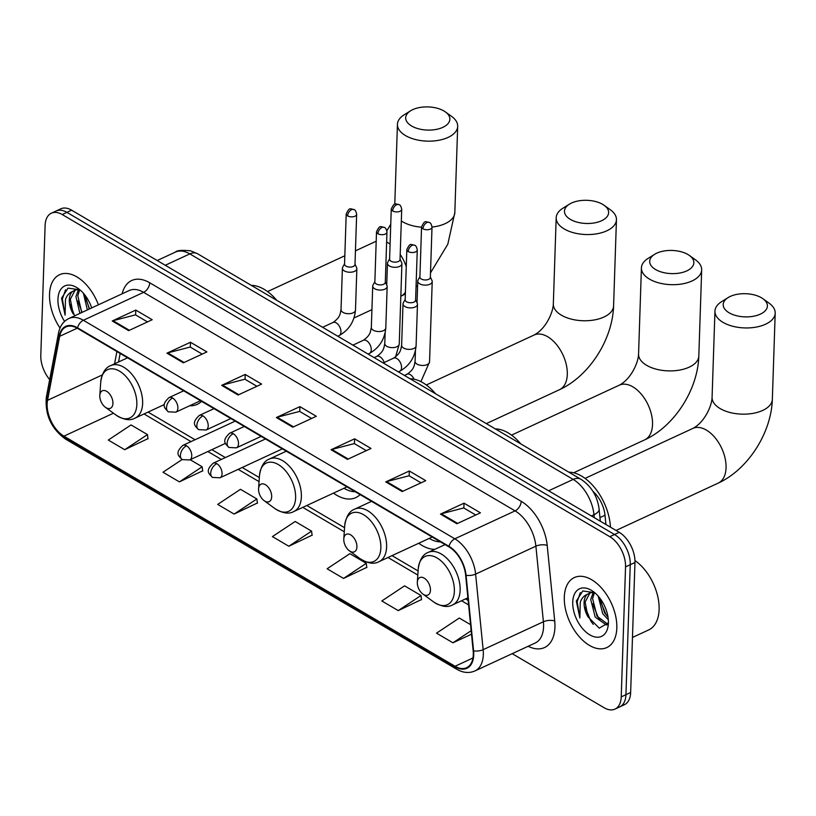 <?xml version="1.0" encoding="UTF-8"?>
<svg xmlns="http://www.w3.org/2000/svg" width="816" height="816" viewBox="0 0 816 816"><rect width="100%" height="100%" fill="white"/><g stroke="black" fill="none" stroke-linecap="round" stroke-linejoin="round"><path stroke-width="1.22" d="M418.741 543.252A42.605 25.163 -114.9 0 0 434.908 549.311M333.489 493.129A42.605 25.163 -114.9 0 0 355.796 497.617A42.605 25.163 -114.9 0 0 360.111 494.608M189.669 405.746A42.605 25.163 -114.9 0 0 197.258 404.348A42.605 25.163 -114.9 0 0 201.572 401.35M592.936 491.354A24.113 14.239 65.1 0 1 605.003 515.243L605.921 524.504M512.203 653.667L604.136 707.747A24.113 14.239 -114.9 0 0 614.958 709.104L624.373 704.738A24.113 14.239 -114.9 0 0 630.646 692.519L634.96 562.51A24.113 14.239 -114.9 0 0 619.222 532.328L71.624 210.181A24.113 14.239 -114.9 0 0 60.802 208.825L56.09 211.007A24.113 14.239 -114.9 0 1 66.912 212.364A24.113 14.239 -114.9 0 0 56.09 211.007L51.388 213.19A24.113 14.239 -114.9 0 0 45.115 225.41L40.8 355.419A24.113 14.239 -114.9 0 0 49.664 379.603M614.958 709.104A24.113 14.239 -114.9 0 0 621.231 696.874L625.546 566.875L630.248 564.692A24.113 14.239 -114.9 0 0 614.519 534.511L66.912 212.364L614.519 534.511A24.113 14.239 -114.9 0 1 630.248 564.692L625.933 694.702L630.248 564.692L634.96 562.51M619.67 706.921A24.113 14.239 -114.9 0 0 625.933 694.702A24.113 14.239 -114.9 0 1 619.67 706.921M616.825 628.014A38.587 22.787 -114.9 0 0 602.545 589.213A38.587 22.787 -114.9 0 0 574.331 577.565A38.587 22.787 -114.9 0 0 564.305 597.118A38.587 22.787 -114.9 0 0 578.575 635.929A38.587 22.787 -114.9 0 0 606.788 647.578A38.587 22.787 -114.9 0 0 616.825 628.014A38.587 22.787 -114.9 0 0 602.545 589.213A38.587 22.787 -114.9 0 0 574.331 577.565A38.587 22.787 -114.9 0 0 564.305 597.118A38.587 22.787 -114.9 0 0 578.575 635.929A38.587 22.787 -114.9 0 0 606.788 647.578A38.587 22.787 -114.9 0 0 616.825 628.014M98.399 304.807A38.587 22.787 -114.9 0 0 59.558 274.717A38.587 22.787 -114.9 0 0 49.521 294.28A38.587 22.787 -114.9 0 0 60.007 328.042A38.587 22.787 -114.9 0 1 49.521 294.28A38.587 22.787 -114.9 0 1 59.558 274.717A38.587 22.787 -114.9 0 1 98.399 304.807M473.29 654.677A25.724 15.188 65.1 0 1 466.599 667.712A25.724 15.188 65.1 0 1 455.063 666.274L63.913 436.162A25.724 15.188 65.1 0 1 47.532 400.319L59.68 336.314A25.724 15.188 65.1 0 1 65.974 326.92A25.724 15.188 65.1 0 1 77.52 328.369L448.994 546.904A25.724 15.188 65.1 0 1 465.63 575.137L473.158 650.719A25.724 15.188 65.1 0 1 473.29 654.677M473.729 654.932A26.367 15.575 -114.9 0 0 473.586 650.872L466.069 575.29A26.367 15.575 -114.9 0 0 449.004 546.353L77.54 327.818A26.367 15.575 -114.9 0 0 59.252 335.968L47.104 399.973A26.367 15.575 -114.9 0 0 63.893 436.703L455.042 666.815A26.367 15.575 -114.9 0 0 473.729 654.932M124.705 449.698L147.461 434.591L131.05 424.932L108.293 440.048L124.705 449.698L147.982 438.631M182.121 459.53L162.996 472.229L179.408 481.879L202.684 470.812M234.121 514.07L256.877 498.953L240.465 489.304L217.709 504.41L234.121 514.07L257.387 502.993M398.228 610.613L420.995 595.507L404.583 585.847L381.827 600.964L398.228 610.613L421.505 599.546M343.526 578.432L366.282 563.326L349.87 553.666L327.114 568.772L343.526 578.432L366.802 567.365M288.823 546.251L311.579 531.134L295.168 521.485L272.411 536.591L288.823 546.251L312.089 535.184M625.546 566.875A24.113 14.239 -114.9 0 0 609.807 536.693L62.21 214.537A24.113 14.239 -114.9 0 0 51.388 213.19M166.943 353.175L190.485 342.261L206.897 351.92L183.355 362.824L166.943 353.175A6.426 3.947 120.5 0 1 167.759 352.879L184.1 362.488M112.241 320.994L135.782 310.08L152.194 319.729L128.653 330.643L112.241 320.994A6.426 3.947 120.5 0 1 113.057 320.698L129.387 330.307M331.061 449.728L354.603 438.814L371.015 448.463L347.473 459.377L331.061 449.728A6.426 3.947 120.5 0 1 331.877 449.432L348.218 459.041M385.774 481.909L409.316 470.995L425.728 480.655L402.186 491.558L385.774 481.909A6.426 3.947 120.5 0 1 386.59 481.613L402.92 491.222M440.477 514.09L464.018 503.176L480.43 512.836L456.889 523.75L440.477 514.09A6.426 3.947 120.5 0 1 441.293 513.794L457.623 523.403M221.656 385.356L245.198 374.442L261.61 384.101L238.068 395.015L221.656 385.356A6.426 3.947 120.5 0 1 222.472 385.06L238.802 394.669M276.359 417.537L299.9 406.633L316.312 416.282L292.771 427.196L276.359 417.537A6.426 3.947 120.5 0 1 277.175 417.241L293.505 426.85M470.557 624.668L459.286 618.038L436.529 633.145L452.941 642.804L471.505 634.195M299.9 406.633L299.737 411.468M311.62 418.455L299.625 411.397L277.175 417.241M245.198 374.442L245.035 379.287M256.918 386.274L244.922 379.216L222.472 385.06M464.018 503.176L463.855 508.021M475.738 515.008L463.743 507.95L441.293 513.794M409.316 470.995L409.153 475.84M421.036 482.827L409.04 475.769L386.59 481.613M354.603 438.814L354.45 443.649M366.323 450.646L354.328 443.588L331.877 449.432M135.782 310.08L135.619 314.915M147.502 321.912L135.507 314.854L113.057 320.698M190.485 342.261L190.332 347.106M202.205 354.093L190.21 347.035L167.759 352.879M311.579 531.134L312.13 535.449M366.282 563.326L366.833 567.63M420.995 595.507L421.535 599.811M452.941 642.804L471.158 630.697M256.877 498.953L257.417 503.268M179.408 481.879L202.164 466.772L202.715 471.077M190.179 459.714L202.164 466.772M147.461 434.591L148.012 438.896M632.471 637.439L648.659 629.942A40.188 23.735 -114.9 0 0 659.114 609.562A40.188 23.735 -114.9 0 0 634.95 560.572M607.308 624.76L606.329 624.944L595.211 617.1L590.723 599.495L593.191 592.538M607.624 624.107L597.077 616.233L592.589 598.628L594.385 592.681M594.67 592.651L582.787 590.968L576.341 601.086L579.88 617.977L580.258 602.402C581.543 598.414 583.889 595.731 587.306 594.334A18.166 10.73 -114.9 0 0 584.083 602.565A18.166 10.73 -114.9 0 0 587.959 616.763L585.113 602.086L589.968 592.895M587.306 594.334L591.121 592.62L594.793 592.763M589.009 593.263L593.079 591.743M608.318 619.732L602.687 613.632L598.189 596.108M608.002 617.049L604.554 612.765L599.974 598.301M608.399 623.057A26.204 15.473 -114.9 0 0 593.334 591.6A26.204 15.473 -114.9 0 0 572.73 602.075A26.204 15.473 -114.9 0 0 589.438 634.644A26.204 15.473 -114.9 0 0 608.348 624.005A26.204 15.473 -114.9 0 0 608.399 623.057M587.959 616.763L599.23 628.147L608.022 623.047M579.88 617.977L577.147 601.831L580.329 592.63M593.283 624.362L590.855 621.149L585.174 607.247M600.005 619.987L598.332 617.681L592.651 603.789M607.481 616.529L605.809 614.224L600.127 600.321M761.481 297.789A22.103 11.587 1.9 0 0 728.117 297.585A22.103 11.587 1.9 0 0 729.116 312.793A22.103 11.587 1.9 0 0 759.492 314.517A22.103 11.587 1.9 0 0 762.95 298.738A22.103 11.587 1.9 0 0 761.481 297.789M762.95 298.738L769.141 303.205A30.141 15.8 -178.1 0 1 775.2 313.13A30.141 15.8 -178.1 0 1 755.851 327.155A30.141 15.8 -178.1 0 1 723.007 322.361A30.141 15.8 -178.1 0 1 714.949 311.131A30.141 15.8 -178.1 0 1 721.65 301.624L728.117 297.585M417.313 582.451A9.649 5.702 -114.9 0 0 422.861 594.028A9.649 5.702 -114.9 0 0 430.44 590.172A9.649 5.702 -114.9 0 0 424.289 578.187A9.649 5.702 -114.9 0 0 417.333 582.104A9.649 5.702 -114.9 0 0 417.313 582.451M610.46 527.177A44.207 26.112 -114.9 0 0 568.844 472.168M687.959 254.531A22.103 11.587 1.9 0 0 654.595 254.337A22.103 11.587 1.9 0 0 655.595 269.535A22.103 11.587 1.9 0 0 685.96 271.259A22.103 11.587 1.9 0 0 689.428 255.49A22.103 11.587 1.9 0 0 687.959 254.531M689.428 255.49L695.62 259.947A30.141 15.8 -178.1 0 1 701.678 269.882A30.141 15.8 -178.1 0 1 682.329 283.897A30.141 15.8 -178.1 0 1 649.475 279.103A30.141 15.8 -178.1 0 1 641.417 267.883A30.141 15.8 -178.1 0 1 648.128 258.376L654.595 254.337M343.791 539.192A9.649 5.702 -114.9 0 0 349.33 550.78A9.649 5.702 -114.9 0 0 356.918 546.924A9.649 5.702 -114.9 0 0 350.768 534.929A9.649 5.702 -114.9 0 0 343.801 538.846A9.649 5.702 -114.9 0 0 343.791 539.192M429.216 538.407A38.179 22.552 -114.9 0 0 440.446 541.875M520.741 443.873A44.207 26.112 -114.9 0 0 495.312 428.91M602.728 204.388A22.103 11.587 1.9 0 0 569.364 204.194A22.103 11.587 1.9 0 0 570.364 219.392A22.103 11.587 1.9 0 0 600.729 221.116A22.103 11.587 1.9 0 0 604.197 205.346A22.103 11.587 1.9 0 0 602.728 204.388M604.197 205.346L610.388 209.804A30.141 15.8 -178.1 0 1 616.447 219.739A30.141 15.8 -178.1 0 1 597.098 233.753A30.141 15.8 -178.1 0 1 564.244 228.97A30.141 15.8 -178.1 0 1 556.186 217.739A30.141 15.8 -178.1 0 1 562.887 208.233L569.364 204.194M258.56 489.059A9.649 5.702 -114.9 0 0 264.098 500.636A9.649 5.702 -114.9 0 0 271.687 496.781A9.649 5.702 -114.9 0 0 265.537 484.786A9.649 5.702 -114.9 0 0 258.57 488.702A9.649 5.702 -114.9 0 0 258.56 489.059M343.985 488.264A38.179 22.552 -114.9 0 0 355.215 491.732M435.509 393.73A44.207 26.112 -114.9 0 0 410.081 378.767M443.975 110.996A22.103 11.587 1.9 0 0 410.611 110.792A22.103 11.587 1.9 0 0 411.601 126.001A22.103 11.587 1.9 0 0 441.976 127.724A22.103 11.587 1.9 0 0 445.434 111.955A22.103 11.587 1.9 0 0 443.975 110.996M445.434 111.955L451.636 116.413A30.141 15.8 -178.1 0 1 457.684 126.337A30.141 15.8 -178.1 0 1 438.335 140.362A30.141 15.8 -178.1 0 1 405.491 135.568A30.141 15.8 -178.1 0 1 397.433 124.338A30.141 15.8 -178.1 0 1 404.134 114.832L410.611 110.792M99.797 395.658A9.649 5.702 -114.9 0 0 105.346 407.235A9.649 5.702 -114.9 0 0 112.934 403.379A9.649 5.702 -114.9 0 0 106.774 391.394A9.649 5.702 -114.9 0 0 99.817 395.311A9.649 5.702 -114.9 0 0 99.797 395.658M276.757 300.339A44.207 26.112 -114.9 0 0 251.328 285.376M419.914 276.706L418.027 280.133A7.232 3.794 1.9 0 0 417.751 281.092A7.232 3.794 1.9 0 0 419.689 283.795A7.232 3.794 1.9 0 0 429.91 284.233A7.232 3.794 1.9 0 0 432.215 281.571A7.232 3.794 1.9 0 0 432.011 280.592L430.358 277.042M422.963 228.786A5.222 2.734 1.9 0 1 421.566 226.838L419.903 277.052A5.222 2.734 1.9 0 0 421.301 279.001A5.222 2.734 1.9 0 0 428.675 279.327A5.222 2.734 1.9 0 0 430.348 277.399L432.011 227.185C431.47 224.339 430.613 222.788 429.44 222.503A5.222 3.203 -59.5 0 0 426.931 222.564A5.222 3.203 120.5 0 0 422.963 228.786A5.222 2.734 1.9 0 0 428.655 229.612A5.222 2.734 1.9 0 0 432.011 227.185M389.609 258.876L387.722 262.303A7.232 3.794 1.9 0 0 387.447 263.262A7.232 3.794 1.9 0 0 389.385 265.965A7.232 3.794 1.9 0 0 399.605 266.404A7.232 3.794 1.9 0 0 401.911 263.741A7.232 3.794 1.9 0 0 401.696 262.762L400.044 259.213M392.659 210.956A5.222 2.734 1.9 0 1 391.262 209.008L389.589 259.223A5.222 2.734 1.9 0 0 390.986 261.171A5.222 2.734 1.9 0 0 398.371 261.497A5.222 2.734 1.9 0 0 400.034 259.57L401.707 209.355C401.166 206.509 400.309 204.959 399.126 204.673A5.222 3.203 -59.5 0 0 396.627 204.734A5.222 3.203 120.5 0 0 392.659 210.956A5.222 2.734 1.9 0 0 398.351 211.783A5.222 2.734 1.9 0 0 401.707 209.355M405.164 299.472L403.288 302.899A7.232 3.794 1.9 0 0 403.012 303.868A7.232 3.794 1.9 0 0 407.296 307.499A7.232 3.794 1.9 0 0 415.171 307A7.232 3.794 1.9 0 0 417.476 304.348A7.232 3.794 1.9 0 0 417.262 303.368L415.609 299.819M408.224 251.552A5.222 2.734 1.9 0 1 406.827 249.604L405.154 299.829A5.222 2.734 1.9 0 0 406.552 301.777A5.222 2.734 1.9 0 0 413.936 302.093A5.222 2.734 1.9 0 0 415.599 300.176L417.272 249.951C416.731 247.115 415.874 245.555 414.691 245.279A5.222 3.203 -59.5 0 0 412.192 245.33A5.222 3.203 120.5 0 0 408.224 251.552A5.222 2.734 1.9 0 0 413.916 252.389A5.222 2.734 1.9 0 0 417.272 249.951M374.86 281.642L372.983 285.07A7.232 3.794 1.9 0 0 372.708 286.039A7.232 3.794 1.9 0 0 376.992 289.67A7.232 3.794 1.9 0 0 384.856 289.17A7.232 3.794 1.9 0 0 387.172 286.518A7.232 3.794 1.9 0 0 386.957 285.539L385.305 281.989M377.91 233.723A5.222 2.734 1.9 0 1 376.513 231.775L374.85 281.999A5.222 2.734 1.9 0 0 376.247 283.948A5.222 2.734 1.9 0 0 383.632 284.264A5.222 2.734 1.9 0 0 385.295 282.346L386.957 232.121C386.427 229.286 385.57 227.725 384.387 227.45A5.222 3.203 -59.5 0 0 381.888 227.501A5.222 3.203 120.5 0 0 377.91 233.723A5.222 2.734 1.9 0 0 383.602 234.559A5.222 2.734 1.9 0 0 386.957 232.121M344.556 263.813L342.669 267.25A7.232 3.794 1.9 0 0 342.394 268.209A7.232 3.794 1.9 0 0 346.688 271.84A7.232 3.794 1.9 0 0 354.552 271.34A7.232 3.794 1.9 0 0 356.857 268.688A7.232 3.794 1.9 0 0 356.653 267.709L355.001 264.16M347.606 215.893A5.222 2.734 1.9 0 1 346.208 213.945L344.546 264.17A5.222 2.734 1.9 0 0 345.943 266.118A5.222 2.734 1.9 0 0 353.318 266.434A5.222 2.734 1.9 0 0 354.991 264.517L356.653 214.292C356.113 211.456 355.256 209.896 354.083 209.62A5.222 3.203 -59.5 0 0 351.584 209.671A5.222 3.203 120.5 0 0 347.606 215.893A5.222 2.734 1.9 0 0 353.297 216.73A5.222 2.734 1.9 0 0 356.653 214.292M79.897 313.385L75.939 296.647L78.407 289.69M81.763 312.518L77.806 295.78L79.611 289.833M79.886 289.813L68.003 288.119L61.557 298.238L65.096 315.129L65.474 299.554C66.759 295.576 69.115 292.883 72.522 291.485A18.166 10.73 -114.9 0 0 69.299 299.727A18.166 10.73 -114.9 0 0 73.175 313.915L70.329 299.248L75.184 290.047M72.522 291.485L76.337 289.782L80.019 289.915M74.225 290.425L78.295 288.895M87.363 309.927L83.405 293.26M89.24 309.06L85.19 295.453M91.688 307.928A26.204 15.473 -114.9 0 0 78.55 288.762A26.204 15.473 -114.9 0 0 57.946 299.227A26.204 15.473 -114.9 0 0 64.566 321.402M65.096 315.129L62.363 298.982L65.555 289.792M74.582 315.853L70.4 304.409M82.059 312.385L77.867 300.941M89.525 308.917L85.343 297.483M599.954 517.579L605.003 515.243M619.222 532.328L609.807 536.693M630.646 692.519L621.231 696.874M71.624 210.181L62.21 214.537M594.272 517.65L593.977 514.712L591.345 515.936M580.88 479.247A16.075 9.863 120.5 0 0 573.179 479.42L189.832 253.898A32.15 18.992 -114.9 0 0 175.399 252.093C176.888 250.359 181.988 249.941 190.72 250.859L197.523 253.725L580.88 479.247C591.355 486.203 597.434 496.169 599.117 509.153A16.075 6.589 174.3 0 1 593.977 514.712A32.15 18.992 -114.9 0 0 573.179 479.42L548.627 490.793M197.523 253.725A16.075 9.863 120.5 0 0 189.832 253.898L165.281 265.271M455.063 666.274L472.964 657.971M122.155 293.801A40.188 23.735 65.1 0 1 149.726 282.775L521.2 501.31A8.038 4.937 120.5 0 1 515.09 510.877L454.818 538.805A32.15 18.992 65.1 0 1 475.616 574.107L483.143 649.679A32.15 18.992 65.1 0 1 483.317 654.626A32.15 18.992 65.1 0 1 474.963 670.925L535.225 642.998A32.15 18.992 -114.9 0 0 543.578 626.698A32.15 18.992 -114.9 0 0 543.405 621.751L535.888 546.169A32.15 18.992 -114.9 0 0 515.09 510.877L143.616 292.342A32.15 18.992 -114.9 0 0 129.183 290.537L68.921 318.475A32.15 18.992 65.1 0 1 83.354 320.27L454.818 538.805A8.038 4.937 120.5 0 0 449.004 546.353M473.586 650.872A8.038 3.295 174.3 0 0 483.143 649.679L543.405 621.751A8.038 3.295 -5.7 0 1 554.717 621.007A40.188 23.735 65.1 0 1 528.187 646.262M77.54 327.818A8.038 4.937 -59.5 0 1 83.354 320.27L143.616 292.342A8.038 4.937 120.5 0 0 149.726 282.775M59.252 335.968A8.038 5.008 -169.2 0 1 58.507 333.071L46.349 397.076C44.819 414.64 51.204 428.645 65.535 439.1L456.685 669.212A8.038 4.937 -59.5 0 1 455.042 666.815M521.2 501.31A40.188 23.735 65.1 0 1 547.199 545.425A8.038 3.295 -5.7 0 0 535.888 546.169L475.616 574.107A8.038 3.295 174.3 0 1 466.069 575.29M47.104 399.973A8.038 5.008 -169.2 0 1 46.349 397.076M63.893 436.703A8.038 4.937 120.5 0 0 65.535 439.1M547.199 545.425L554.717 621.007M59.68 336.314L77.214 328.195M47.532 400.319L102.286 374.942M116.902 351.533L114.566 363.824M63.913 436.162L113.455 413.202M144.024 413.957L191.015 441.609M207.866 451.523L221.33 459.439M238.17 469.353L259.06 481.634M302.777 507.358L344.291 531.777M388.008 557.501L417.812 575.035M461.54 600.749L468.588 604.901M585.072 478.37L692.866 428.41A30.141 17.799 65.1 0 1 706.391 430.103A30.141 17.799 65.1 0 1 726.056 467.833A30.141 17.799 65.1 0 1 718.213 483.113C748.099 469.455 771.375 432.796 772.344 399.34L775.2 313.13M692.866 428.41C704.789 422.239 711.991 405.328 712.082 397.341A30.141 15.8 1.9 0 0 720.14 408.571A30.141 15.8 1.9 0 0 752.995 413.365A30.141 15.8 1.9 0 0 772.344 399.34M433.469 601.831A26.581 15.698 -114.9 0 0 454.369 591.212A26.581 15.698 -114.9 0 0 437.417 558.175A26.581 15.698 -114.9 0 0 418.231 568.966C419.546 559.817 422.892 554.299 428.267 552.381A28.937 17.095 -114.9 0 1 449.422 561.112A28.937 17.095 -114.9 0 1 460.132 590.223A28.937 17.095 -114.9 0 1 452.605 604.891C447.678 607.757 441.293 606.737 433.469 601.831L422.861 594.028M511.55 435.122L619.344 385.162A30.141 17.799 65.1 0 1 632.869 386.855A30.141 17.799 65.1 0 1 652.535 424.575A30.141 17.799 65.1 0 1 644.691 439.855C674.577 426.197 697.853 389.548 698.812 356.092L701.678 269.882M619.344 385.162C631.268 378.981 638.469 362.08 638.561 354.093A30.141 15.8 1.9 0 0 646.619 365.313A30.141 15.8 1.9 0 0 679.463 370.107A30.141 15.8 1.9 0 0 698.812 356.092M359.948 558.583A26.581 15.698 -114.9 0 0 380.848 547.954A26.581 15.698 -114.9 0 0 363.895 514.916A26.581 15.698 -114.9 0 0 344.709 525.708C346.025 516.569 349.37 511.04 354.746 509.123A28.937 17.095 -114.9 0 1 375.901 517.864A28.937 17.095 -114.9 0 1 386.611 546.965A28.937 17.095 -114.9 0 1 379.083 561.632C374.146 564.499 367.771 563.479 359.948 558.583L349.33 550.78M426.319 384.979L534.113 335.019A30.141 17.799 65.1 0 1 547.638 336.712A30.141 17.799 65.1 0 1 567.304 374.432A30.141 17.799 65.1 0 1 559.46 389.711C589.336 376.054 612.622 339.405 613.581 305.949L616.447 219.739M534.113 335.019C546.037 328.838 553.238 311.936 553.33 303.95A30.141 15.8 1.9 0 0 561.388 315.18A30.141 15.8 1.9 0 0 594.232 319.964A30.141 15.8 1.9 0 0 613.581 305.949M274.717 508.439A26.581 15.698 -114.9 0 0 295.616 497.811A26.581 15.698 -114.9 0 0 278.664 464.773A26.581 15.698 -114.9 0 0 259.478 475.565C260.794 466.426 264.139 460.897 269.515 458.99A28.937 17.095 -114.9 0 1 290.669 467.721A28.937 17.095 -114.9 0 1 301.379 496.822A28.937 17.095 -114.9 0 1 293.852 511.499C288.915 514.366 282.54 513.346 274.717 508.439L264.098 500.636M405.409 292.189A30.141 17.799 65.1 0 1 400.829 296.259L405.348 293.964M401.319 220.952A30.141 15.8 1.9 0 0 402.635 221.779A30.141 15.8 1.9 0 0 421.556 227.195M432.011 227.062A30.141 15.8 1.9 0 0 454.828 212.548L457.684 126.337M386.631 242.148A30.141 17.799 65.1 0 1 388.875 243.311A30.141 17.799 65.1 0 1 390.099 244.076M400.207 254.449A30.141 17.799 65.1 0 1 406.256 266.699M115.954 415.038A26.581 15.698 -114.9 0 0 136.853 404.42A26.581 15.698 -114.9 0 0 119.901 371.382A26.581 15.698 -114.9 0 0 100.725 382.174C102.041 373.024 105.386 367.506 110.762 365.588A28.937 17.095 -114.9 0 1 131.917 374.33A28.937 17.095 -114.9 0 1 142.627 403.43A28.937 17.095 -114.9 0 1 135.099 418.098C130.162 420.964 123.777 419.944 115.954 415.038L105.346 407.235M355.439 250.849L375.35 241.618A30.141 17.799 65.1 0 1 376.196 241.271M282.356 448.871L219.973 477.788A8.038 4.743 -114.9 0 0 222.064 473.708A8.038 4.743 -114.9 0 0 216.821 463.651A8.038 4.937 120.5 0 0 210.712 473.219A8.038 4.937 -59.5 0 0 212.517 477.421C209.039 473.8 204.724 471.077 213.211 463.202A8.038 4.743 -114.9 0 1 216.821 463.651M414.059 379.195A7.232 4.274 -114.9 0 0 410.611 374.84A7.232 4.274 -114.9 0 0 407.051 374.238C414.803 368.893 414.12 365.099 415.089 361.427A7.232 3.794 1.9 0 0 417.027 364.12A7.232 3.794 1.9 0 0 417.343 364.293A7.232 3.794 1.9 0 0 425.116 365.231A7.232 3.794 1.9 0 0 429.553 361.906L420.913 381.633M225.502 443.343L189.669 459.959A8.038 4.743 -114.9 0 0 191.76 455.879A8.038 4.743 -114.9 0 0 186.517 445.822A8.038 4.937 120.5 0 0 180.397 455.389A8.038 4.937 -59.5 0 0 182.213 459.592C178.724 455.971 174.42 453.247 182.906 445.373A8.038 4.743 -114.9 0 1 186.517 445.822M384.193 362.508A7.232 4.274 -114.9 0 0 380.307 357.01A7.232 4.274 -114.9 0 0 376.747 356.408C384.489 351.064 383.816 347.269 384.785 343.597A7.232 3.794 1.9 0 0 386.723 346.29A7.232 3.794 1.9 0 0 387.039 346.463A7.232 3.794 1.9 0 0 394.811 347.402A7.232 3.794 1.9 0 0 399.248 344.077L395.607 356.847M261.13 436.387L236.416 447.831A8.038 4.743 -114.9 0 0 238.507 443.761A8.038 4.743 -114.9 0 0 233.264 433.704A8.038 4.937 120.5 0 0 227.154 443.272A8.038 4.937 -59.5 0 0 228.959 447.474C225.481 443.853 221.167 441.13 229.653 433.245A8.038 4.743 -114.9 0 1 233.264 433.704M401.564 367.608A7.232 4.274 -114.9 0 0 397.157 358.744A7.232 4.274 -114.9 0 0 393.598 358.142C401.35 352.798 400.666 349.003 401.635 345.331A7.232 3.794 1.9 0 0 403.889 348.208A7.232 3.794 1.9 0 0 413.794 348.473A7.232 3.794 1.9 0 0 416.099 345.811C414.967 357.286 409.499 365.772 399.687 371.27A7.232 4.274 -114.9 0 0 401.564 367.608M230.816 418.557L206.111 430.001A8.038 4.743 -114.9 0 0 208.202 425.932A8.038 4.743 -114.9 0 0 202.96 415.874A8.038 4.937 120.5 0 0 196.84 425.442A8.038 4.937 -59.5 0 0 198.655 429.644C195.167 426.023 190.862 423.3 199.349 415.415A8.038 4.743 -114.9 0 1 202.96 415.874M371.26 349.778A7.232 4.274 -114.9 0 0 366.853 340.915A7.232 4.274 -114.9 0 0 363.293 340.313C371.035 334.968 370.362 331.174 371.331 327.502A7.232 3.794 1.9 0 0 373.585 330.378A7.232 3.794 1.9 0 0 383.479 330.643A7.232 3.794 1.9 0 0 385.795 327.981C384.662 339.456 379.195 347.942 369.383 353.44A7.232 4.274 -114.9 0 0 371.26 349.778M200.512 400.727L175.807 412.172A8.038 4.743 -114.9 0 0 177.888 408.102A8.038 4.743 -114.9 0 0 172.645 398.045A8.038 4.937 120.5 0 0 166.535 407.612A8.038 4.937 -59.5 0 0 168.351 411.815C164.863 408.194 160.558 405.47 169.045 397.586A8.038 4.743 -114.9 0 1 172.645 398.045M340.955 331.949A7.232 4.274 -114.9 0 0 336.539 323.085A7.232 4.274 -114.9 0 0 332.989 322.483C340.731 317.138 340.058 313.344 341.027 309.672A7.232 3.794 1.9 0 0 343.281 312.548A7.232 3.794 1.9 0 0 353.175 312.814A7.232 3.794 1.9 0 0 355.48 310.151C354.358 321.626 348.881 330.113 339.068 335.611A7.232 4.274 -114.9 0 0 340.955 331.949M175.399 252.093L157.202 260.528M599.117 509.153L600.321 521.21M68.921 318.475C63.373 321.208 59.905 326.074 58.507 333.071M456.685 669.212C463.049 672.874 469.139 673.445 474.963 670.925M120.156 353.45L118.534 361.988M148.043 412.1L195.044 439.742M211.885 449.657L225.349 457.572M242.199 467.486L259.345 477.574M306.806 505.492L344.576 527.707M392.037 555.635L418.098 570.965M465.559 598.893L468.149 600.413M712.082 397.341L714.949 311.131M616.049 530.461L718.213 483.113M467.884 597.812L452.605 604.891M445.067 544.598L428.267 552.381M417.333 582.104L418.231 568.966M638.561 354.093L641.417 267.883M573.658 472.78L644.691 439.855M432.194 537.02L379.083 561.632M371.545 501.34L354.746 509.123M343.801 538.846L344.709 525.708M553.33 303.95L556.186 217.739M486.316 423.616L559.46 389.711M346.963 486.877L293.852 511.499M286.314 451.197L269.515 458.99M258.57 488.702L259.478 475.565M416.038 286.885L417.608 285.641M430.491 272.901L447.811 244.198L454.828 212.548M394.781 204.235L397.433 124.338M354.011 317.965L371.923 309.662M164.393 404.522L135.099 418.098M127.561 357.806L110.762 365.588M99.817 395.311L100.725 382.174M375.35 241.618L376.207 241.189M386.845 230.857L390.752 224.206M267.566 291.577L344.821 255.775M219.973 477.788L212.517 477.421M415.089 361.427L415.446 350.717M417.037 302.869L417.751 281.092M404.44 375.452L407.051 374.238M265.506 438.957L213.211 463.202M429.553 361.906L432.215 281.571M421.566 226.838C425.085 219.494 425.422 221.942 429.44 222.503M189.669 459.959L182.213 459.592M384.785 343.597L385.142 332.887M386.723 285.039L387.447 263.262M374.136 357.622L376.747 356.408M235.202 421.127L182.906 445.373M399.248 344.077L401.911 263.741M391.262 209.008C394.781 201.664 395.117 204.112 399.126 204.673M236.416 447.831L228.959 447.474M398.371 371.882L399.687 371.27M401.635 345.331L403.012 303.868M383.214 362.967L393.598 358.142M416.099 345.811L417.476 304.348M406.827 249.604C410.346 242.27 410.683 244.708 414.691 245.279M244.28 426.472L229.653 433.245M206.111 430.001L198.655 429.644M368.067 354.052L369.383 353.44M371.331 327.502L372.708 286.039M352.91 345.137L363.293 340.313M385.795 327.981L387.172 286.518M376.513 231.775C380.032 224.441 380.378 226.879 384.387 227.45M213.976 408.643L199.349 415.415M175.807 412.172L168.351 411.815M337.763 336.223L339.068 335.611M341.027 309.672L342.394 268.209M322.595 327.308L332.989 322.483M355.48 310.151L356.857 268.688M346.208 213.945C349.727 206.611 350.064 209.049 354.083 209.62M183.661 390.813L169.045 397.586"/></g></svg>
